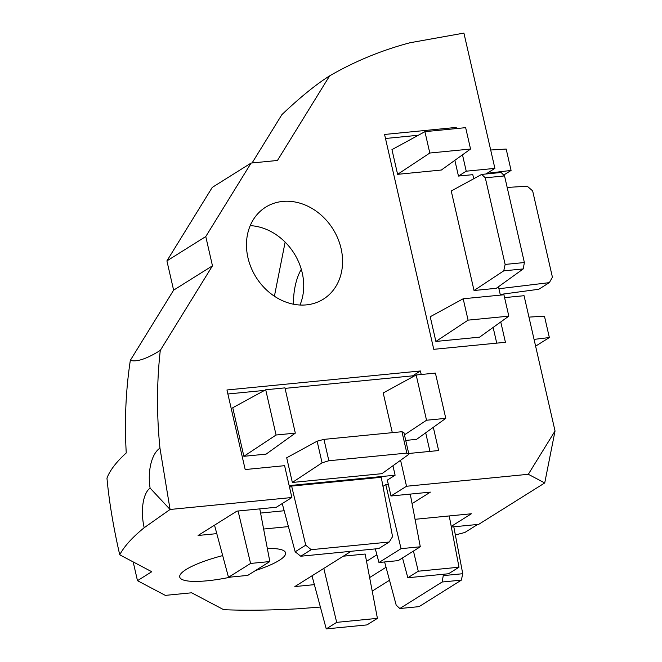 <?xml version="1.0" encoding="UTF-8"?>
<svg xmlns="http://www.w3.org/2000/svg" width="662" height="662" viewBox="0 0 662 662"><rect width="100%" height="100%" fill="white"/><g stroke="black" fill="none" stroke-linecap="round" stroke-linejoin="round"><path stroke-width="0.99" d="M222.68 555.6A54.284 11.453 167.1 0 0 179.733 577.065A54.284 11.453 167.1 0 0 207.396 580.773A54.284 11.453 167.1 0 0 230.939 577.049M255.466 570.561A54.284 11.453 167.1 0 0 285.57 552.828A54.284 11.453 167.1 0 0 267.34 548.5M250.219 225.634A54.284 45.372 -122.1 0 1 302.244 272.934A54.284 45.372 -122.1 0 1 299.985 305.017M341.096 248.581A54.284 45.372 -122.1 0 1 323.362 299.15A54.284 45.372 -122.1 0 1 247.952 257.725A54.284 45.372 -122.1 0 1 265.694 207.156A54.284 45.372 -122.1 0 1 341.096 248.581M400.576 460.272L406.518 486.256L528.326 474.29L544.727 482.954L478.684 524.354L451.335 527.035M406.518 486.256L390.985 495.995L430.391 492.123L412.062 503.617M288.417 526.604L263.633 529.037M216.788 533.638L198.087 535.475L236.938 511.122L276.344 507.249L291.884 497.51L170.076 509.475L159.964 448.182A459.345 383.927 -122.1 0 1 160.287 350.405L212.469 265.81L205.766 236.549L251.097 163.059L277.444 160.469L329.618 75.882A459.345 383.927 -122.1 0 1 410.043 42.749L463.913 33.1L494.895 168.38L466.23 171.193L462.49 154.834M320.383 607.054L297.71 608.808A459.345 96.917 -12.9 0 1 223.69 609.702L191.649 592.788L165.31 595.378L137.473 580.682L151.763 571.728L119.731 554.814A459.345 96.917 -12.9 0 1 144.175 527.738L170.076 509.475L150.1 488.093A32.041 15.731 88.8 0 1 159.964 448.182M389.521 580.251L372.209 591.1M386.037 567.276L369.636 577.562M314.376 584.645L294.847 586.565L351.133 551.281M415.057 519.306L471.385 513.77L451.219 526.414M528.326 474.29L555.037 430.987L524.056 295.707L504.576 297.619M456.466 128.56L456.209 127.427L384.564 134.46L433.767 349.321L505.42 342.287L500.762 321.939M421.222 374.493L420.411 370.977L226.958 389.976L245.188 469.548L284.594 465.676L291.884 497.51M408.719 453.487L438.641 450.549L433.32 427.313M544.727 482.954L555.037 430.987M485.941 173.998L494.895 168.38M144.175 527.738A32.041 14.332 83.3 0 1 150.1 488.093M160.287 350.405A187.18 39.157 128.9 0 1 130.331 360.335A451.691 377.522 -122.1 0 0 126.252 452.949A451.691 95.303 -12.9 0 0 106.963 478.121A187.18 43.535 74.1 0 0 119.731 554.814M252.081 162.96L281.88 114.65A187.18 39.157 128.9 0 1 329.618 75.882M251.097 163.059L212.245 187.412L166.915 260.902L173.618 290.163L130.331 360.335M274.407 296.212L285.14 242.118M301.301 269.302A54.284 27.514 -95.6 0 0 293.382 304.197M133.178 561.914L137.473 580.682M173.618 290.163L212.469 265.81M166.915 260.902L205.766 236.549M473.727 178.74L472.792 174.66L458.46 176.067L466.23 171.193M498.461 286.745L500.381 295.12M392.947 465.767L395.106 475.208L387.336 480.082L390.985 495.995M284.163 510.75L260.58 513.067M289.567 487.381L291.636 486.082L381.238 477.285L392.558 536.65L389.198 542.029L311.206 549.683L300.771 556.229L295.169 551.794L305.728 545.174L311.206 549.683M382.975 486.404L385.781 484.642L388.321 484.394M395.106 475.208L289.162 485.61M343.313 556.188L365.143 554.036L377.414 618.358L366.98 624.903L326.242 628.9L336.677 622.363L377.414 618.358M376.893 554.806L366.533 561.31M392.309 432.667L383.207 392.955L416.175 374.99L435.414 373.103L445.783 418.351L426.535 420.238L416.175 374.99M445.783 418.351L416.58 439.353L405.723 440.42M408.901 454.281L381.949 473.669L292.356 482.466L286.696 457.765L317.123 441.182L323.958 439.378L401.958 431.715L403.944 432.658L408.901 454.281L406.849 453.089L328.857 460.752L322.071 462.812L317.123 441.182M295.318 433.122L266.116 454.124L243.873 456.308L232.751 407.734L265.71 389.769L284.95 387.874L295.318 433.122L276.071 435.017L265.71 389.769M429.952 451.401L425.691 432.799M412.865 376.794L412.641 375.842L285.065 388.371M264.577 390.39L227.877 393.989M412.641 375.842L420.411 370.977M523.228 268.929L496.277 288.318L474.033 290.502L451.244 190.995L481.663 174.412L501.142 172.501L504.543 175.918L524.378 262.541L523.228 268.929L503.749 270.849L505.139 264.428L485.296 177.805L481.663 174.412M508.821 316.146L479.619 337.148L435.886 341.443L430.226 316.734L463.185 298.769L503.923 294.772L508.821 316.146L468.084 320.143L463.185 298.769M470.55 149.033L441.347 170.035L397.605 174.329L391.954 149.629L424.913 131.664L465.651 127.658L470.55 149.033L429.812 153.03L424.913 131.664M458.46 176.067L454.86 160.32M418.318 135.255L385.483 138.482M496.732 343.139L493.132 327.433M454.016 128.8L456.209 127.427M490.683 150.001L506.182 149.058L511.081 170.432L503.691 175.066M486.967 173.345L511.081 170.432M528.955 317.115L544.454 316.171L549.352 337.546L535.608 346.16M534.06 339.391L549.352 337.546M455.357 534.946L464.848 532.48L477.658 524.453M500.232 294.474L538.777 289.261L549.336 282.641L552.422 277.229L532.637 190.863L527.25 186.221L507.183 187.437M498.925 288.74L549.336 282.641M243.873 456.308L276.071 435.017M397.605 174.329L429.812 153.03M435.886 341.443L468.084 320.143M292.356 482.466L322.071 462.812M323.958 439.378L328.857 460.752M406.849 453.089L401.958 431.715M474.033 290.502L503.749 270.849M504.543 175.918L485.296 177.805M505.139 264.428L524.378 262.541M404.449 434.851L426.535 420.238M312.001 575.808L326.242 628.9M323.809 568.41L336.677 622.363M247.737 575.402L228.498 577.289L250.584 563.445L269.831 561.55L247.737 575.402M214.521 525.173L228.498 577.289M238.08 511.006L250.584 563.445M259.785 508.879L269.831 561.55M398.201 560.623L378.962 562.518L401.048 548.666L420.296 546.779L398.201 560.623M375.313 548.906L378.962 562.518M385.781 484.642L401.048 548.666M410.25 494.1L420.296 546.779M461.356 580.127L419.071 606.64L399.823 608.527L442.117 582.014L443.275 575.626L462.746 573.714L461.356 580.127L442.117 582.014M453.801 526.795L462.746 573.714M384.614 561.955L396.19 605.134L399.823 608.527M442.961 574.302L443.275 575.626M389.198 542.029L378.763 548.566L300.771 556.229M282.235 503.559L295.169 551.794M291.636 486.082L305.728 545.174M402.504 557.925L407.825 577.752L418.26 571.215L458.998 567.21L448.563 573.755L407.825 577.752M413.452 551.065L418.26 571.215M449.225 515.946L458.998 567.21"/></g></svg>
